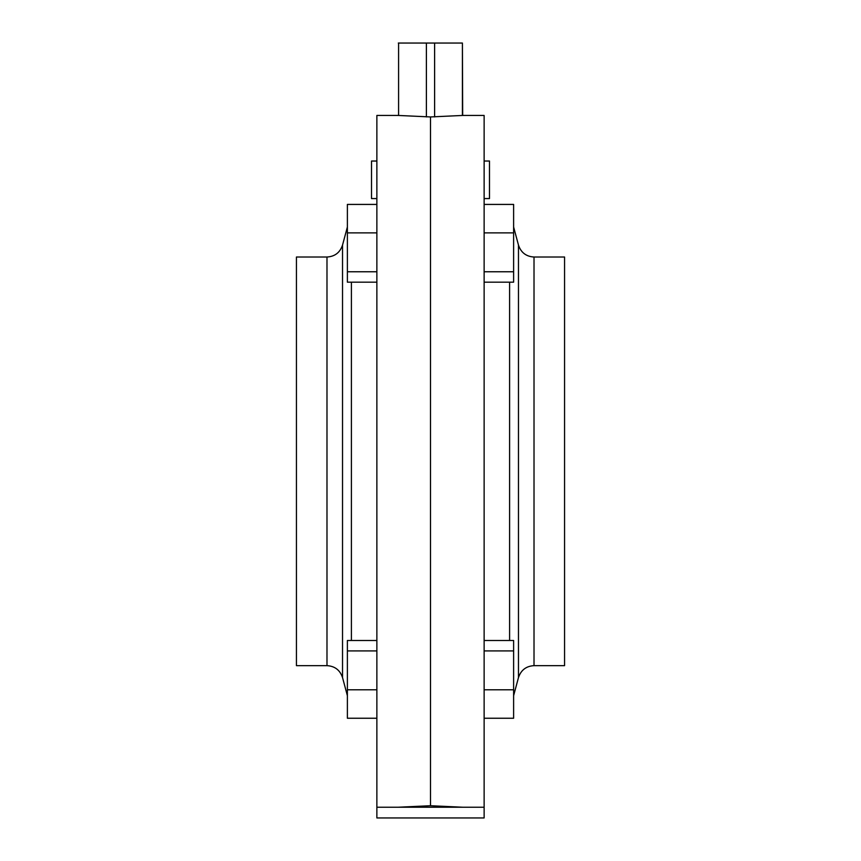 <?xml version="1.0" encoding="UTF-8"?>
<svg xmlns="http://www.w3.org/2000/svg" width="861" height="861" viewBox="0 0 861 861"><rect width="100%" height="100%" fill="white"/><g stroke="black" fill="none" stroke-linecap="round" stroke-linejoin="round"><path stroke-width="1.29" d="M484.13 807.22L376.87 807.22L376.87 817.95L484.13 817.95L484.13 115.449L462.68 115.449L462.411 43.05L462.411 115.471M434.611 116.924L434.611 43.05L398.32 43.05M434.611 43.05L462.411 43.05M426.389 116.924L426.389 43.05M398.589 115.471L398.589 43.05M484.13 161.029L489.489 161.029L489.489 198.568L484.13 198.568M534.014 665.65L564.568 665.65L564.568 257.019L534.014 257.019L534.014 665.65C526.146 666.123 520.97 670.106 518.473 677.575L518.473 245.094L513.619 227.003M509.594 640.498L509.594 282.171M430.5 116.945L462.68 115.449L430.5 116.945L430.5 461.335L430.5 116.945L398.32 115.449L430.5 116.945M430.5 805.724L430.5 461.335L430.5 805.724L462.68 807.22L430.5 805.724L398.32 807.22L430.5 805.724M484.13 204.423L513.619 204.423L513.619 282.171L484.13 282.171M513.619 271.764L484.13 271.764M513.619 232.879L484.13 232.879M484.13 640.498L513.619 640.498L513.619 718.246L484.13 718.246M513.619 689.79L484.13 689.79M513.619 650.916L484.13 650.916M376.87 198.568L371.511 198.568L371.511 161.029L376.87 161.029M326.986 257.019L296.432 257.019L296.432 665.65L326.986 665.65L326.986 257.019C334.854 256.546 340.03 252.564 342.527 245.094L342.527 677.575L347.381 695.666M351.406 282.171L351.406 640.498M398.32 115.449L376.87 115.449L376.87 807.22M376.87 282.171L347.381 282.171L347.381 271.764L376.87 271.764M347.381 271.764L347.381 232.879L376.87 232.879M347.381 232.879L347.381 204.423L376.87 204.423M376.87 689.79L347.381 689.79L347.381 718.246L376.87 718.246M347.381 689.79L347.381 650.916L376.87 650.916M347.381 650.916L347.381 640.498L376.87 640.498M518.473 677.575L513.619 695.666M534.014 257.019C526.146 256.546 520.97 252.564 518.473 245.094M326.986 665.65C334.854 666.123 340.03 670.106 342.527 677.575M342.527 245.094L347.381 227.003"/></g></svg>
